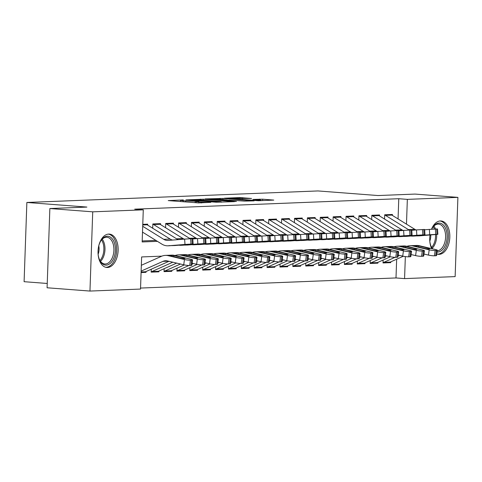 <?xml version="1.0" encoding="UTF-8"?>
<svg xmlns="http://www.w3.org/2000/svg" width="482" height="482" viewBox="0 0 482 482"><rect width="100%" height="100%" fill="white"/><g stroke="black" fill="none" stroke-linecap="round" stroke-linejoin="round"><path stroke-width="0.72" d="M183.317 199.934L168.236 200.59L198.536 202.916L210.821 202.356A6.742 0.374 2 0 1 201.392 202.103L198.867 201.904A6.742 0.374 2 0 1 196.174 201.512A6.742 0.374 2 0 1 197.524 201.331L198.97 201.139L195.168 201.151A6.742 0.374 2 0 1 185.739 200.898L183.214 200.705A6.742 0.374 2 0 1 180.521 200.307A6.742 0.374 2 0 1 181.871 200.132L183.317 199.934M431.517 229.245A16.737 10.014 -85.6 0 1 440.355 220.949A16.737 10.014 -85.6 0 1 441.054 220.961A16.737 10.014 -85.6 0 1 449.79 237.837A16.737 10.014 -85.6 0 1 439.186 254.351A16.737 10.014 -85.6 0 1 438.487 254.339A16.737 10.014 -85.6 0 1 436.806 253.966M431.673 248.64A16.737 10.014 -85.6 0 1 429.998 234.999M107.504 267.486A16.737 10.014 -85.6 0 1 106.805 267.474A16.737 10.014 -85.6 0 1 98.069 250.598A16.737 10.014 -85.6 0 1 108.673 234.083A16.737 10.014 -85.6 0 1 109.366 234.095A16.737 10.014 -85.6 0 1 118.108 250.971A16.737 10.014 -85.6 0 1 107.504 267.486M251.568 198.476L239.699 197.566L224.359 198.21L258.442 200.741L273.782 200.096L262.678 199.187L252.923 199.415L258.852 199.928A5.633 0.313 2 0 1 261.105 200.259A5.633 0.313 2 0 1 257.984 200.434A5.633 0.313 2 0 1 252.092 200.193L232.143 198.662A5.633 0.313 2 0 1 229.896 198.331A5.633 0.313 2 0 1 233.017 198.162A5.633 0.313 2 0 1 238.909 198.397L251.568 198.476M161.85 256.141L141.636 256.942L140.515 289.061L89.959 291.062L47.085 287.772L49.857 208.537L86.887 207.073L26.865 202.464L317.975 190.938L377.996 195.547L415.026 194.077L457.9 197.373L455.135 276.602L404.573 278.608L405.344 256.587M49.857 208.537L92.725 211.833L143.281 209.827L142.16 241.952L157.403 241.349M398.06 218.93L398.771 198.717L134.707 209.17L143.281 209.827M398.771 198.717L407.344 199.373L457.9 197.373M203.326 199.205L185.877 199.891L216.177 202.217L234.463 201.651L203.326 199.205L203.29 200.235M205.121 198.933L222.985 198.421L254.122 200.874L244.368 201.102L229.137 200.078L224.479 200.307L236.343 201.482L205.115 199.078M383.124 260.027L383.021 262.955L390.745 262.654L388.721 262.497M370.242 260.539L370.14 263.467L377.864 263.16L375.839 263.003M357.361 261.045L357.258 263.979L364.982 263.672L362.958 263.515M344.479 261.557L344.377 264.485L352.107 264.184L350.077 264.028M331.598 262.069L331.496 264.998L339.226 264.69L337.195 264.534M318.716 262.576L318.614 265.51L326.344 265.202L324.32 265.046M305.835 263.088L305.733 266.016L313.463 265.715L311.438 265.558M292.954 263.6L292.851 266.528L300.581 266.221L298.557 266.064M280.072 264.106L279.97 267.04L287.7 266.733L285.675 266.576M267.191 264.618L267.088 267.546L274.818 267.239L272.794 267.088M254.309 265.124L254.207 268.058L261.937 267.751L259.912 267.594M241.428 265.636L241.325 268.57L249.055 268.263L247.031 268.106M228.552 266.148L228.45 269.077L236.174 268.769L234.15 268.619M215.671 266.654L215.568 269.589L223.293 269.281L221.268 269.125M202.789 267.167L202.687 270.101L210.411 269.793L208.387 269.637M189.908 267.679L189.806 270.607L197.536 270.3L195.505 270.149M177.027 268.185L176.924 271.119L184.654 270.812L182.624 270.655M164.145 268.697L164.043 271.625L171.773 271.324L169.748 271.167M151.264 269.209L151.161 272.137L158.891 271.83L156.867 271.673M147.661 225.112L147.691 224.16L142.774 224.353M160.542 224.6L160.572 223.648L152.842 223.955L152.692 228.233M173.418 224.088L173.454 223.142L165.724 223.449L165.573 227.721M186.299 223.582L186.335 222.63L178.605 222.937L178.454 227.215M199.18 223.07L199.217 222.118L191.487 222.425L191.336 226.703M212.062 222.557L212.098 221.612L204.368 221.919L204.217 226.191M224.943 222.051L224.98 221.099L217.249 221.407L217.099 225.684M237.825 221.539L237.861 220.593L230.131 220.895L229.98 225.172M250.706 221.033L250.736 220.081L243.012 220.388L242.862 224.66M263.588 220.521L263.618 219.569L255.894 219.876L255.743 224.154M276.469 220.009L276.499 219.063L268.775 219.364L268.625 223.642M289.351 219.503L289.381 218.551L281.651 218.858L281.506 223.136M302.232 218.991L302.262 218.039L294.532 218.346L294.388 222.624M315.114 218.479L315.144 217.533L307.414 217.834L307.263 222.112M327.989 217.972L328.025 217.02L320.295 217.328L320.144 221.606M340.87 217.46L340.907 216.508L333.176 216.816L333.026 221.093M353.752 216.948L353.788 216.002L346.058 216.304L345.907 220.581M366.633 216.442L366.669 215.49L358.939 215.797L358.789 220.075M379.515 215.93L379.551 214.978L371.821 215.285L371.67 219.563M142.196 240.952L155.891 240.41M384.552 219.051L384.702 214.779L392.432 214.472L392.396 215.418M140.551 288.061L395.999 277.945L396.656 259.226M141.093 272.535L146.01 272.342L146.034 271.541M158.891 271.83L158.915 271.029M171.773 271.324L171.797 270.523M184.654 270.812L184.678 270.01M197.536 270.3L197.56 269.504M210.411 269.793L210.441 268.992M223.293 269.281L223.323 268.48M236.174 268.769L236.204 267.974M249.055 268.263L249.086 267.462M261.937 267.751L261.967 266.95M274.818 267.239L274.848 266.444M287.7 266.733L287.73 265.931M300.581 266.221L300.605 265.419M313.463 265.715L313.487 264.913M326.344 265.202L326.368 264.401M339.226 264.69L339.25 263.889M352.107 264.184L352.131 263.383M364.982 263.672L365.013 262.871M377.864 263.16L377.894 262.359M390.745 262.654L390.775 261.853M26.865 202.464L24.1 281.693L47.236 283.47M89.959 291.062L92.725 211.833M395.999 277.945L404.573 278.608M406.477 224.148L407.344 199.373M146.01 272.342L143.985 272.185M189.203 199.837L219.991 201.988A6.742 0.374 2 0 0 221.34 201.813A6.742 0.374 2 0 0 218.647 201.416L200.47 200.018A6.742 0.374 2 0 0 191.041 199.765L189.203 199.837M219.334 199.18A5.633 0.313 2 0 0 213.436 198.946A5.633 0.313 2 0 0 210.321 199.12A5.633 0.313 2 0 0 212.568 199.452L219.593 199.988L226.775 199.897L219.334 199.18M141.142 271.107L162.946 261.371A10.731 8.58 87.7 0 1 165.537 260.756A10.731 8.58 87.7 0 1 167.405 260.937L183.738 264.787L184.461 259.521A4.29 0.56 7.8 0 0 190.42 260.214L189.697 265.486A4.29 0.56 -172.2 0 1 183.738 264.787M141.346 265.287L161.44 256.316A16.093 12.869 87.7 0 1 165.326 255.394A16.093 12.869 87.7 0 1 168.128 255.665L184.461 259.521M165.326 255.394L171.761 255.141A16.093 12.869 87.7 0 1 174.568 255.412L190.902 259.262A4.29 0.56 7.8 0 1 192.577 259.949L191.854 265.221A4.29 0.56 -172.2 0 1 190.986 265.437L189.697 265.486M141.099 272.312L143.696 272.21A7.513 6.007 -92.3 0 0 145.51 271.776L168.959 261.304M183.552 258.587L183.648 257.876A3.434 0.446 -172.2 0 1 184.992 258.424A3.434 0.446 -172.2 0 1 184.293 258.593A3.434 0.446 -172.2 0 1 179.527 258.039L169.327 255.623C168.206 255.37 168.14 255.249 169.11 255.261L173.924 255.581L173.924 256.713M168.128 255.665L169.327 255.623C168.206 255.37 168.14 255.249 169.11 255.261M190.986 265.437L191.709 260.166L190.42 260.214M191.709 260.166A4.29 0.56 7.8 0 0 192.577 259.949M183.648 257.876L173.924 255.581M145.925 224.232A7.513 6.007 87.7 0 1 147.149 224.793L170.158 239.06A10.731 8.58 -92.3 0 0 172.664 240.06M169.447 245.585C168.471 245.7 168.543 245.748 169.67 245.73L184.787 244.597L174.496 245.549A16.093 12.869 -92.3 0 0 174.912 245.525L193.131 244.013L192.27 244.019L191.92 238.668L192.782 238.662L193.131 244.013M142.503 232.107L161.862 244.109A16.093 12.869 -92.3 0 0 168.055 245.802A16.093 12.869 -92.3 0 0 168.471 245.778L184.986 244.446L184.636 239.096L191.92 238.668M142.708 226.287L163.717 239.313A10.731 8.58 -92.3 0 0 167.844 240.44A10.731 8.58 -92.3 0 0 168.122 240.428L184.636 239.096M173.213 245.597L171.285 245.597M190.631 238.717L190.98 244.073L192.27 244.019M190.98 244.073L184.986 244.446M169.507 240.373L169.845 240.253M98.521 246.905A14.484 8.664 -85.6 0 1 101.009 240.572A14.484 8.664 -85.6 0 1 107.221 236.222A14.484 8.664 -85.6 0 1 115.409 250.333A14.484 8.664 -85.6 0 1 106.209 265.13A14.484 8.664 -85.6 0 1 99.533 259.798A14.484 8.664 -85.6 0 1 98.039 253.158M99.37 259.412A13.412 8.019 94.4 0 0 104.829 263.985A13.412 8.019 94.4 0 0 105.389 263.997A13.412 8.019 94.4 0 0 113.885 250.761A13.412 8.019 94.4 0 0 106.884 237.24A13.412 8.019 94.4 0 0 106.323 237.228A13.412 8.019 94.4 0 0 100.786 240.922M105.666 267.275A16.629 9.947 94.4 0 0 106.136 267.275A16.629 9.947 94.4 0 0 116.662 251.05A16.629 9.947 94.4 0 0 108.209 234.119M98.129 254.243A9.55 5.712 94.4 0 0 98.774 245.844M432.402 248.814A14.484 8.664 -85.6 0 1 431.215 246.663A14.484 8.664 -85.6 0 1 430.619 245.073A14.484 8.664 -85.6 0 1 429.727 240.024M431.703 229.233A14.484 8.664 -85.6 0 1 432.691 227.438A14.484 8.664 -85.6 0 1 446.181 230.022A14.484 8.664 -85.6 0 1 445.446 245.067A14.484 8.664 -85.6 0 1 437.078 251.966M437.234 250.857A13.412 8.019 94.4 0 0 444.747 230.51A13.412 8.019 94.4 0 0 438.572 224.106A13.412 8.019 94.4 0 0 432.474 227.793M437.349 254.141A16.629 9.947 94.4 0 0 446.621 245.844A16.629 9.947 94.4 0 0 447.332 228.908A16.629 9.947 94.4 0 0 439.897 220.985M431.053 246.284A13.412 8.019 94.4 0 0 432.788 248.905M429.811 241.114A9.55 5.712 94.4 0 0 430.745 234.939M151.173 271.794A7.513 6.007 -92.3 0 0 151.951 271.523L172.797 262.208M192.125 263.22L196.614 264.281L197.337 259.009A4.29 0.56 7.8 0 0 203.302 259.708L202.579 264.973A4.29 0.56 -172.2 0 1 196.614 264.281M175.02 255.52A16.093 12.869 87.7 0 1 178.201 254.888A16.093 12.869 87.7 0 1 181.009 255.159L197.337 259.009M178.201 254.888L184.642 254.629A16.093 12.869 87.7 0 1 187.45 254.906L203.778 258.756A4.29 0.56 7.8 0 1 205.459 259.443L204.736 264.708A4.29 0.56 -172.2 0 1 203.868 264.925L202.579 264.973M151.167 271.908L156.578 271.697A7.513 6.007 -92.3 0 0 158.391 271.27L176.641 263.118M196.433 258.081L196.529 257.364A3.434 0.446 -172.2 0 1 197.873 257.912A3.434 0.446 -172.2 0 1 197.174 258.087A3.434 0.446 -172.2 0 1 192.408 257.527L182.202 255.111C181.087 254.858 181.021 254.737 181.991 254.749L186.799 255.068L186.805 256.207M181.009 255.159L182.202 255.111C181.087 254.858 181.021 254.737 181.991 254.749M203.868 264.925L204.585 259.653L203.302 259.708M204.585 259.653A4.29 0.56 7.8 0 0 205.459 259.443M196.529 257.364L186.799 255.068M164.055 271.288A7.513 6.007 -92.3 0 0 164.832 271.011L180.479 264.022M205.007 262.708L209.495 263.768L210.218 258.497A4.29 0.56 7.8 0 0 216.183 259.195L215.46 264.467A4.29 0.56 -172.2 0 1 209.495 263.768M187.902 255.008A16.093 12.869 87.7 0 1 191.083 254.376A16.093 12.869 87.7 0 1 193.891 254.647L210.218 258.497M191.083 254.376L197.524 254.122A16.093 12.869 87.7 0 1 200.331 254.394L216.659 258.244A4.29 0.56 7.8 0 1 218.34 258.93L217.617 264.202A4.29 0.56 -172.2 0 1 216.743 264.413L215.46 264.467M164.049 271.402L169.459 271.185A7.513 6.007 -92.3 0 0 171.273 270.757L184.335 264.919M209.315 257.569L209.411 256.852A3.434 0.446 -172.2 0 1 210.755 257.4A3.434 0.446 -172.2 0 1 210.056 257.575A3.434 0.446 -172.2 0 1 205.29 257.014L195.083 254.598C193.969 254.351 193.903 254.231 194.873 254.243L199.681 254.556L199.687 255.695M193.891 254.647L195.083 254.598C193.969 254.351 193.903 254.231 194.873 254.243M216.743 264.413L217.466 259.147L216.183 259.195M217.466 259.147A4.29 0.56 7.8 0 0 218.34 258.93M209.411 256.852L199.681 254.556M176.936 270.776A7.513 6.007 -92.3 0 0 177.707 270.504L188.944 265.486M192.005 264.118L193.36 263.509M217.888 262.202L222.377 263.262L223.1 257.99A4.29 0.56 7.8 0 0 229.064 258.683L228.341 263.955A4.29 0.56 -172.2 0 1 222.377 263.262M200.783 254.502A16.093 12.869 87.7 0 1 203.964 253.863A16.093 12.869 87.7 0 1 206.772 254.141L223.1 257.99M203.964 253.863L210.405 253.61A16.093 12.869 87.7 0 1 213.213 253.881L229.54 257.737A4.29 0.56 7.8 0 1 231.215 258.418L230.492 263.69A4.29 0.56 -172.2 0 1 229.625 263.907L228.341 263.955M176.93 270.89L182.335 270.679A7.513 6.007 -92.3 0 0 184.148 270.245L197.216 264.413M222.196 257.057L222.292 256.346A3.434 0.446 -172.2 0 1 223.63 256.894A3.434 0.446 -172.2 0 1 222.937 257.063A3.434 0.446 -172.2 0 1 218.171 256.508L207.965 254.092C206.85 253.839 206.778 253.719 207.754 253.731L212.562 254.05L212.568 255.183M206.772 254.141L207.965 254.092C206.85 253.839 206.778 253.719 207.754 253.731M229.625 263.907L230.348 258.635L229.064 258.683M230.348 258.635A4.29 0.56 7.8 0 0 231.215 258.418M222.292 256.346L212.562 254.05M189.818 270.263A7.513 6.007 -92.3 0 0 190.589 269.992L201.825 264.973M204.886 263.612L206.242 263.003M230.77 261.69L235.258 262.75L235.981 257.478A4.29 0.56 7.8 0 0 241.94 258.177L241.217 263.443A4.29 0.56 -172.2 0 1 235.258 262.75M213.665 253.99A16.093 12.869 87.7 0 1 216.846 253.357A16.093 12.869 87.7 0 1 219.653 253.628L235.981 257.478M216.846 253.357L223.287 253.098A16.093 12.869 87.7 0 1 226.094 253.375L242.422 257.225A4.29 0.56 7.8 0 1 244.097 257.912L243.374 263.178A4.29 0.56 -172.2 0 1 242.506 263.395L241.217 263.443M189.812 270.378L195.216 270.167A7.513 6.007 -92.3 0 0 197.03 269.739L210.098 263.901M235.077 256.551L235.174 255.834A3.434 0.446 -172.2 0 1 236.511 256.382A3.434 0.446 -172.2 0 1 235.819 256.557A3.434 0.446 -172.2 0 1 231.053 255.996L220.846 253.58C219.732 253.327 219.659 253.213 220.636 253.219L225.443 253.538L225.449 254.677M219.653 253.628L220.846 253.58C219.732 253.327 219.659 253.213 220.636 253.219M242.506 263.395L243.229 258.123L241.94 258.177M243.229 258.123A4.29 0.56 7.8 0 0 244.097 257.912M235.174 255.834L225.443 253.538M158.807 223.72A7.513 6.007 87.7 0 1 160.03 224.287L183.033 238.548A10.731 8.58 -92.3 0 0 184.172 239.132M182.329 245.079C181.353 245.187 181.425 245.236 182.551 245.224L197.662 244.085L187.377 245.037A16.093 12.869 -92.3 0 0 187.793 245.013L206.013 243.506L205.151 243.512L204.802 238.156L205.663 238.15L206.013 243.506M179.027 245.193A16.093 12.869 -92.3 0 0 180.937 245.296A16.093 12.869 -92.3 0 0 181.353 245.266L197.867 243.94L197.512 238.584L204.802 238.156M192.8 238.964L197.512 238.584M152.836 224.148A7.513 6.007 87.7 0 1 153.589 224.54L176.599 238.801A10.731 8.58 -92.3 0 0 178.322 239.602M186.094 245.091L184.166 245.091M203.512 238.21L203.862 243.561L205.151 243.512M203.862 243.561L197.867 243.94M171.688 223.208A7.513 6.007 87.7 0 1 172.911 223.775L195.915 238.042A10.731 8.58 -92.3 0 0 197.054 238.62M195.21 244.567C194.234 244.681 194.306 244.729 195.433 244.711L210.544 243.579L200.259 244.531A16.093 12.869 -92.3 0 0 200.675 244.501L218.894 242.994L218.033 243L217.683 237.65L218.545 237.644L218.894 242.994M191.908 244.681A16.093 12.869 -92.3 0 0 193.818 244.784A16.093 12.869 -92.3 0 0 194.234 244.76L210.748 243.428L210.393 238.078L217.683 237.65M205.681 238.457L210.393 238.078M165.718 223.636A7.513 6.007 87.7 0 1 166.471 224.028L189.474 238.295A10.731 8.58 -92.3 0 0 190.288 238.735M198.976 244.579L197.048 244.579M216.394 237.698L216.743 243.048L218.033 243M216.743 243.048L210.748 243.428M184.57 222.702A7.513 6.007 87.7 0 1 185.793 223.262L208.796 237.53A10.731 8.58 -92.3 0 0 209.935 238.114M208.091 244.055C207.115 244.169 207.188 244.217 208.314 244.199L223.425 243.067L213.14 244.019A16.093 12.869 -92.3 0 0 213.556 243.994L231.776 242.482L230.914 242.488L230.559 237.138L231.42 237.132L231.776 242.482M204.79 244.169A16.093 12.869 -92.3 0 0 206.7 244.272A16.093 12.869 -92.3 0 0 207.115 244.247L223.63 242.916L223.274 237.566L230.559 237.138M218.563 237.945L223.274 237.566M178.599 223.13A7.513 6.007 87.7 0 1 179.352 223.521L202.356 237.783A10.731 8.58 -92.3 0 0 203.169 238.222M211.857 244.067L209.929 244.067M229.275 237.186L229.625 242.542L230.914 242.488M229.625 242.542L223.63 242.916M197.451 222.19A7.513 6.007 87.7 0 1 198.674 222.756L221.678 237.017A10.731 8.58 -92.3 0 0 222.817 237.602M220.973 243.549C219.997 243.657 220.069 243.705 221.196 243.693L236.307 242.554L226.022 243.506A16.093 12.869 -92.3 0 0 226.438 243.482L244.657 241.976L243.796 241.982L243.44 236.626L244.302 236.62L244.657 241.976M217.671 243.663A16.093 12.869 -92.3 0 0 219.581 243.765A16.093 12.869 -92.3 0 0 219.997 243.735L236.511 242.41L236.156 237.054L243.44 236.626M231.444 237.433L236.156 237.054M191.481 222.618A7.513 6.007 87.7 0 1 192.234 223.009L215.237 237.277A10.731 8.58 -92.3 0 0 216.044 237.71M224.739 243.561L222.811 243.561M242.157 236.68L242.506 242.03L243.796 241.982M242.506 242.03L236.511 242.41M202.699 269.757A7.513 6.007 -92.3 0 0 203.47 269.48L214.707 264.467M217.768 263.1L219.123 262.491M243.651 261.178L248.14 262.238L248.863 256.972A4.29 0.56 7.8 0 0 254.821 257.665L254.098 262.937A4.29 0.56 -172.2 0 1 248.14 262.238M226.546 253.478A16.093 12.869 87.7 0 1 229.727 252.845A16.093 12.869 87.7 0 1 232.535 253.116L248.863 256.972M229.727 252.845L236.168 252.592A16.093 12.869 87.7 0 1 238.976 252.863L255.303 256.713A4.29 0.56 7.8 0 1 256.978 257.4L256.255 262.672A4.29 0.56 -172.2 0 1 255.388 262.883L254.098 262.937M202.693 269.872L208.097 269.655A7.513 6.007 -92.3 0 0 209.911 269.227L222.979 263.389M247.953 256.038L248.055 255.321A3.434 0.446 -172.2 0 1 249.393 255.87A3.434 0.446 -172.2 0 1 248.7 256.044A3.434 0.446 -172.2 0 1 243.934 255.484L233.728 253.068C232.613 252.821 232.541 252.701 233.517 252.713L238.325 253.032L238.331 254.165M232.535 253.116L233.728 253.068C232.613 252.821 232.541 252.701 233.517 252.713M255.388 262.883L256.111 257.617L254.821 257.665M256.111 257.617A4.29 0.56 7.8 0 0 256.978 257.4M248.055 255.321L238.325 253.032M210.333 221.678A7.513 6.007 87.7 0 1 211.556 222.244L234.559 236.511A10.731 8.58 -92.3 0 0 235.698 237.096M233.854 243.036C232.878 243.151 232.951 243.199 234.071 243.181L249.188 242.048L238.897 243A16.093 12.869 -92.3 0 0 239.319 242.97L257.539 241.464L256.677 241.47L256.322 236.12L257.183 236.114L257.539 241.464M230.553 243.151A16.093 12.869 -92.3 0 0 232.457 243.253A16.093 12.869 -92.3 0 0 232.878 243.229L249.387 241.898L249.037 236.548L256.322 236.12M244.326 236.927L249.037 236.548M204.362 222.112A7.513 6.007 87.7 0 1 205.115 222.497L228.119 236.764A10.731 8.58 -92.3 0 0 228.926 237.204M237.62 243.048L235.686 243.048M255.038 236.168L255.388 241.518L256.677 241.47M255.388 241.518L249.387 241.898M215.581 269.245A7.513 6.007 -92.3 0 0 216.352 268.974L227.588 263.955M230.649 262.588L232.005 261.979M256.532 260.672L261.021 261.732L261.744 256.46A4.29 0.56 7.8 0 0 267.703 257.153L266.98 262.425A4.29 0.56 -172.2 0 1 261.021 261.732M239.427 252.972A16.093 12.869 87.7 0 1 242.609 252.333A16.093 12.869 87.7 0 1 245.416 252.61L261.744 256.46M242.609 252.333L249.049 252.08A16.093 12.869 87.7 0 1 251.857 252.351L268.185 256.207A4.29 0.56 7.8 0 1 269.86 256.888L269.137 262.16A4.29 0.56 -172.2 0 1 268.269 262.377L266.98 262.425M215.575 269.36L220.979 269.149A7.513 6.007 -92.3 0 0 222.792 268.715L235.861 262.883M260.834 255.526L260.937 254.815A3.434 0.446 -172.2 0 1 262.274 255.364A3.434 0.446 -172.2 0 1 261.581 255.532A3.434 0.446 -172.2 0 1 256.816 254.978L246.609 252.562C245.495 252.309 245.422 252.188 246.398 252.2L251.206 252.52L251.212 253.659M245.416 252.61L246.609 252.562C245.495 252.309 245.422 252.188 246.398 252.2M268.269 262.377L268.992 257.105L267.703 257.153M268.992 257.105A4.29 0.56 7.8 0 0 269.86 256.888M260.937 254.815L251.206 252.52M223.214 221.172A7.513 6.007 87.7 0 1 224.431 221.732L247.441 235.999A10.731 8.58 -92.3 0 0 248.579 236.584M246.736 242.524C245.76 242.639 245.832 242.687 246.953 242.669L262.069 241.536L251.779 242.488A16.093 12.869 -92.3 0 0 252.2 242.464L270.42 240.952L269.558 240.958L269.203 235.608L270.065 235.602L270.42 240.952M243.434 242.639A16.093 12.869 -92.3 0 0 245.338 242.741A16.093 12.869 -92.3 0 0 245.76 242.717L262.268 241.386L261.919 236.035L269.203 235.608M257.207 236.415L261.919 236.035M217.243 221.6A7.513 6.007 87.7 0 1 217.997 221.991L241 236.252A10.731 8.58 -92.3 0 0 241.807 236.692M250.501 242.536L248.567 242.536M267.914 235.656L268.269 241.012L269.558 240.958M268.269 241.012L262.268 241.386M228.462 268.733A7.513 6.007 -92.3 0 0 229.233 268.462L240.47 263.443M243.524 262.081L244.886 261.473M269.414 260.16L273.903 261.22L274.626 255.948A4.29 0.56 7.8 0 0 280.584 256.647L279.861 261.913A4.29 0.56 -172.2 0 1 273.903 261.22M252.303 252.46A16.093 12.869 87.7 0 1 255.49 251.827A16.093 12.869 87.7 0 1 258.298 252.098L274.626 255.948M255.49 251.827L261.931 251.568A16.093 12.869 87.7 0 1 264.738 251.845L281.066 255.695A4.29 0.56 7.8 0 1 282.741 256.382L282.018 261.648A4.29 0.56 -172.2 0 1 281.151 261.865L279.861 261.913M228.456 268.848L233.86 268.637A7.513 6.007 -92.3 0 0 235.674 268.209L248.742 262.371M273.716 255.02L273.818 254.303A3.434 0.446 -172.2 0 1 275.156 254.851A3.434 0.446 -172.2 0 1 274.463 255.026A3.434 0.446 -172.2 0 1 269.691 254.466L259.491 252.05C258.376 251.797 258.304 251.682 259.28 251.688L264.088 252.008L264.094 253.146M258.298 252.098L259.491 252.05C258.376 251.797 258.304 251.682 259.28 251.688M281.151 261.865L281.874 256.593L280.584 256.647M281.874 256.593A4.29 0.56 7.8 0 0 282.741 256.382M273.818 254.303L264.088 252.008M236.096 220.66A7.513 6.007 87.7 0 1 237.313 221.226L260.322 235.487A10.731 8.58 -92.3 0 0 261.461 236.072M259.617 242.018C258.641 242.127 258.714 242.175 259.834 242.163L274.951 241.024L264.66 241.976A16.093 12.869 -92.3 0 0 265.082 241.952L283.302 240.446L282.44 240.452L282.084 235.096L282.946 235.089L283.302 240.446M256.316 242.133A16.093 12.869 -92.3 0 0 258.219 242.235A16.093 12.869 -92.3 0 0 258.641 242.211L275.15 240.88L274.8 235.523L282.084 235.096M270.089 235.903L274.8 235.523M230.125 221.087A7.513 6.007 87.7 0 1 230.872 221.479L253.881 235.746A10.731 8.58 -92.3 0 0 254.689 236.18M263.383 242.03L261.449 242.03M280.795 235.15L281.151 240.5L282.44 240.452M281.151 240.5L275.15 240.88M241.337 268.227A7.513 6.007 -92.3 0 0 242.115 267.95L253.345 262.937M256.406 261.569L257.768 260.961M282.295 259.647L286.784 260.708L287.507 255.442A4.29 0.56 7.8 0 0 293.466 256.135L292.743 261.407A4.29 0.56 -172.2 0 1 286.784 260.708M265.184 251.947A16.093 12.869 87.7 0 1 268.372 251.315A16.093 12.869 87.7 0 1 271.173 251.586L287.507 255.442M268.372 251.315L274.812 251.062A16.093 12.869 87.7 0 1 277.614 251.333L293.948 255.183A4.29 0.56 7.8 0 1 295.623 255.87L294.9 261.142A4.29 0.56 -172.2 0 1 294.032 261.352L292.743 261.407M241.337 268.341L246.742 268.125A7.513 6.007 -92.3 0 0 248.555 267.697L261.624 261.859M286.597 254.508L286.694 253.791A3.434 0.446 -172.2 0 1 288.037 254.339A3.434 0.446 -172.2 0 1 287.344 254.514A3.434 0.446 -172.2 0 1 282.572 253.96L272.372 251.538C271.258 251.291 271.185 251.17 272.161 251.182L276.969 251.502L276.975 252.634M271.173 251.586L272.372 251.538C271.258 251.291 271.185 251.17 272.161 251.182M294.032 261.352L294.755 256.087L293.466 256.135M294.755 256.087A4.29 0.56 7.8 0 0 295.623 255.87M286.694 253.791L276.969 251.502M248.977 220.147A7.513 6.007 87.7 0 1 250.194 220.714L273.204 234.981A10.731 8.58 -92.3 0 0 274.336 235.565M272.499 241.506C271.517 241.621 271.595 241.669 272.716 241.651L287.832 240.518L277.542 241.47A16.093 12.869 -92.3 0 0 277.963 241.446L296.177 239.934L295.315 239.94L294.966 234.589L295.828 234.583L296.177 239.934M269.197 241.621A16.093 12.869 -92.3 0 0 271.101 241.723A16.093 12.869 -92.3 0 0 271.523 241.699L288.031 240.367L287.682 235.017L294.966 234.589M282.964 235.397L287.682 235.017M243.006 220.581A7.513 6.007 87.7 0 1 243.753 220.967L266.763 235.234A10.731 8.58 -92.3 0 0 267.57 235.674M276.264 241.518L274.33 241.518M293.677 234.638L294.032 239.988L295.315 239.94M294.032 239.988L288.031 240.367M254.219 267.715A7.513 6.007 -92.3 0 0 254.996 267.444L266.227 262.425M269.287 261.057L270.649 260.455M295.177 259.141L299.665 260.202L300.388 254.93A4.29 0.56 7.8 0 0 306.347 255.623L305.624 260.895A4.29 0.56 -172.2 0 1 299.665 260.202M278.066 251.441A16.093 12.869 87.7 0 1 281.253 250.803A16.093 12.869 87.7 0 1 284.055 251.08L300.388 254.93M281.253 250.803L287.694 250.55A16.093 12.869 87.7 0 1 290.495 250.821L306.829 254.677A4.29 0.56 7.8 0 1 308.504 255.358L307.781 260.629A4.29 0.56 -172.2 0 1 306.913 260.846L305.624 260.895M254.219 267.829L259.623 267.618A7.513 6.007 -92.3 0 0 261.437 267.185L274.505 261.352M299.479 253.996L299.575 253.285A3.434 0.446 -172.2 0 1 300.919 253.833A3.434 0.446 -172.2 0 1 300.226 254.002A3.434 0.446 -172.2 0 1 295.454 253.448L285.254 251.032C284.139 250.779 284.067 250.658 285.043 250.67L289.851 250.989L289.857 252.128M284.055 251.08L285.254 251.032C284.139 250.779 284.067 250.658 285.043 250.67M306.913 260.846L307.637 255.574L306.347 255.623M307.637 255.574A4.29 0.56 7.8 0 0 308.504 255.358M299.575 253.285L289.851 250.989M267.1 267.209A7.513 6.007 -92.3 0 0 267.878 266.932L279.108 261.913M282.169 260.551L283.53 259.943M308.052 258.629L312.547 259.69L313.27 254.418A4.29 0.56 7.8 0 0 319.229 255.117L318.506 260.388A4.29 0.56 -172.2 0 1 312.547 259.69M290.947 250.929A16.093 12.869 87.7 0 1 294.134 250.297A16.093 12.869 87.7 0 1 296.936 250.568L313.27 254.418M294.134 250.297L300.575 250.038A16.093 12.869 87.7 0 1 303.377 250.315L319.711 254.165A4.29 0.56 7.8 0 1 321.386 254.851L320.663 260.117A4.29 0.56 -172.2 0 1 319.795 260.334L318.506 260.388M267.1 267.323L272.505 267.106A7.513 6.007 -92.3 0 0 274.318 266.679L287.386 260.84M312.36 253.49L312.457 252.773A3.434 0.446 -172.2 0 1 313.8 253.321A3.434 0.446 -172.2 0 1 313.107 253.496A3.434 0.446 -172.2 0 1 308.335 252.936L298.135 250.52C297.02 250.272 296.948 250.152 297.924 250.158L302.732 250.477L302.738 251.616M296.936 250.568L298.135 250.52C297.02 250.272 296.948 250.152 297.924 250.158M319.795 260.334L320.518 255.062L319.229 255.117M320.518 255.062A4.29 0.56 7.8 0 0 321.386 254.851M312.457 252.773L302.732 250.477M279.982 266.697A7.513 6.007 -92.3 0 0 280.759 266.419L291.99 261.407M295.05 260.039L296.412 259.43M320.934 258.123L325.428 259.177L326.151 253.912A4.29 0.56 7.8 0 0 332.11 254.604L331.387 259.876A4.29 0.56 -172.2 0 1 325.428 259.177M303.829 250.417A16.093 12.869 87.7 0 1 307.016 249.784A16.093 12.869 87.7 0 1 309.818 250.056L326.151 253.912M307.016 249.784L313.457 249.531A16.093 12.869 87.7 0 1 316.258 249.803L332.592 253.653A4.29 0.56 7.8 0 1 334.267 254.339L333.544 259.611A4.29 0.56 -172.2 0 1 332.676 259.822L331.387 259.876M279.982 266.811L285.386 266.594A7.513 6.007 -92.3 0 0 287.2 266.166L300.268 260.334M325.242 252.978L325.338 252.261A3.434 0.446 -172.2 0 1 326.682 252.809A3.434 0.446 -172.2 0 1 325.983 252.984A3.434 0.446 -172.2 0 1 321.217 252.429L311.017 250.007C309.902 249.76 309.83 249.64 310.8 249.652L315.614 249.971L315.614 251.104M309.818 250.056L311.017 250.007C309.902 249.76 309.83 249.64 310.8 249.652M332.676 259.822L333.399 254.556L332.11 254.604M333.399 254.556A4.29 0.56 7.8 0 0 334.267 254.339M325.338 252.261L315.614 249.971M292.863 266.185A7.513 6.007 -92.3 0 0 293.64 265.913L304.871 260.895M307.932 259.527L309.293 258.924M333.815 257.611L338.31 258.671L339.033 253.399A4.29 0.56 7.8 0 0 344.992 254.098L344.269 259.364A4.29 0.56 -172.2 0 1 338.31 258.671M316.71 249.911A16.093 12.869 87.7 0 1 319.897 249.272A16.093 12.869 87.7 0 1 322.699 249.549L339.033 253.399M319.897 249.272L326.332 249.019A16.093 12.869 87.7 0 1 329.14 249.29L345.474 253.146A4.29 0.56 7.8 0 1 347.148 253.827L346.425 259.099A4.29 0.56 -172.2 0 1 345.558 259.316L344.269 259.364M292.857 266.299L298.268 266.088A7.513 6.007 -92.3 0 0 300.081 265.66L313.149 259.822M338.123 252.472L338.219 251.755A3.434 0.446 -172.2 0 1 339.563 252.303A3.434 0.446 -172.2 0 1 338.864 252.472A3.434 0.446 -172.2 0 1 334.098 251.917L323.898 249.501C322.777 249.248 322.711 249.128 323.681 249.14L328.495 249.459L328.495 250.598M322.699 249.549L323.898 249.501C322.777 249.248 322.711 249.128 323.681 249.14M345.558 259.316L346.281 254.044L344.992 254.098M346.281 254.044A4.29 0.56 7.8 0 0 347.148 253.827M338.219 251.755L328.495 249.459M305.745 265.678A7.513 6.007 -92.3 0 0 306.522 265.401L317.752 260.388M320.813 259.021L322.175 258.412M346.697 257.099L351.185 258.159L351.908 252.887A4.29 0.56 7.8 0 0 357.873 253.586L357.15 258.858A4.29 0.56 -172.2 0 1 351.185 258.159M329.592 249.399A16.093 12.869 87.7 0 1 332.773 248.766A16.093 12.869 87.7 0 1 335.58 249.037L351.908 252.887M332.773 248.766L339.214 248.507A16.093 12.869 87.7 0 1 342.021 248.784L358.349 252.634A4.29 0.56 7.8 0 1 360.03 253.321L359.307 258.587A4.29 0.56 -172.2 0 1 358.439 258.804L357.15 258.858M305.739 265.793L311.149 265.576A7.513 6.007 -92.3 0 0 312.963 265.148L326.025 259.31M351.004 251.959L351.101 251.243A3.434 0.446 -172.2 0 1 352.444 251.791A3.434 0.446 -172.2 0 1 351.746 251.966A3.434 0.446 -172.2 0 1 346.98 251.405L336.773 248.989C335.659 248.742 335.593 248.622 336.563 248.628L341.37 248.947L341.377 250.086M335.58 249.037L336.773 248.989C335.659 248.742 335.593 248.622 336.563 248.628M358.439 258.804L359.156 253.532L357.873 253.586M359.156 253.532A4.29 0.56 7.8 0 0 360.03 253.321M351.101 251.243L341.37 248.947M318.626 265.166A7.513 6.007 -92.3 0 0 319.403 264.895L330.634 259.876M333.695 258.509L335.05 257.9M359.578 256.593L364.067 257.647L364.79 252.381A4.29 0.56 7.8 0 0 370.754 253.074L370.031 258.346A4.29 0.56 -172.2 0 1 364.067 257.647M342.473 248.887A16.093 12.869 87.7 0 1 345.654 248.254A16.093 12.869 87.7 0 1 348.462 248.525L364.79 252.381M345.654 248.254L352.095 248.001A16.093 12.869 87.7 0 1 354.903 248.272L371.23 252.122A4.29 0.56 7.8 0 1 372.911 252.809L372.188 258.081A4.29 0.56 -172.2 0 1 371.315 258.292L370.031 258.346M318.62 265.281L324.031 265.064A7.513 6.007 -92.3 0 0 325.844 264.636L338.906 258.804M363.886 251.447L363.982 250.736A3.434 0.446 -172.2 0 1 365.326 251.285A3.434 0.446 -172.2 0 1 364.627 251.453A3.434 0.446 -172.2 0 1 359.861 250.899L349.655 248.483C348.54 248.23 348.474 248.11 349.444 248.122L354.252 248.441L354.258 249.574M348.462 248.525L349.655 248.483C348.54 248.23 348.474 248.11 349.444 248.122M371.315 258.292L372.038 253.026L370.754 253.074M372.038 253.026A4.29 0.56 7.8 0 0 372.911 252.809M363.982 250.736L354.252 248.441M331.508 264.654A7.513 6.007 -92.3 0 0 332.279 264.383L343.515 259.364M346.576 257.997L347.932 257.394M372.459 256.081L376.948 257.141L377.671 251.869A4.29 0.56 7.8 0 0 383.636 252.568L382.913 257.834A4.29 0.56 -172.2 0 1 376.948 257.141M355.354 248.381A16.093 12.869 87.7 0 1 358.536 247.742A16.093 12.869 87.7 0 1 361.343 248.019L377.671 251.869M358.536 247.742L364.976 247.489A16.093 12.869 87.7 0 1 367.784 247.76L384.112 251.616A4.29 0.56 7.8 0 1 385.787 252.297L385.064 257.569A4.29 0.56 -172.2 0 1 384.196 257.786L382.913 257.834M331.502 264.769L336.906 264.558A7.513 6.007 -92.3 0 0 338.719 264.13L351.788 258.292M376.767 250.941L376.864 250.224A3.434 0.446 -172.2 0 1 378.201 250.773A3.434 0.446 -172.2 0 1 377.508 250.941A3.434 0.446 -172.2 0 1 372.743 250.387L362.536 247.971C361.422 247.718 361.349 247.597 362.325 247.609L367.133 247.929L367.139 249.067M361.343 248.019L362.536 247.971C361.422 247.718 361.349 247.597 362.325 247.609M384.196 257.786L384.919 252.514L383.636 252.568M384.919 252.514A4.29 0.56 7.8 0 0 385.787 252.297M376.864 250.224L367.133 247.929M344.389 264.148A7.513 6.007 -92.3 0 0 345.16 263.871L356.397 258.858M359.458 257.49L360.813 256.882M385.341 255.568L389.83 256.629L390.553 251.357A4.29 0.56 7.8 0 0 396.511 252.056L395.788 257.328A4.29 0.56 -172.2 0 1 389.83 256.629M368.236 247.869A16.093 12.869 87.7 0 1 371.417 247.236A16.093 12.869 87.7 0 1 374.225 247.507L390.553 251.357M371.417 247.236L377.858 246.983A16.093 12.869 87.7 0 1 380.666 247.254L396.993 251.104A4.29 0.56 7.8 0 1 398.668 251.791L397.945 257.057A4.29 0.56 -172.2 0 1 397.078 257.274L395.788 257.328M344.383 264.263L349.787 264.046A7.513 6.007 -92.3 0 0 351.601 263.618L364.669 257.78M389.649 250.429L389.745 249.712A3.434 0.446 -172.2 0 1 391.083 250.26A3.434 0.446 -172.2 0 1 390.39 250.435A3.434 0.446 -172.2 0 1 385.624 249.875L375.418 247.459C374.303 247.212 374.231 247.091 375.207 247.103L380.015 247.417L380.021 248.555M374.225 247.507L375.418 247.459C374.303 247.212 374.231 247.091 375.207 247.103M397.078 257.274L397.801 252.002L396.511 252.056M397.801 252.002A4.29 0.56 7.8 0 0 398.668 251.791M389.745 249.712L380.015 247.417M357.27 263.636A7.513 6.007 -92.3 0 0 358.042 263.365L369.278 258.346M372.339 256.978L373.695 256.37M398.222 255.062L402.711 256.117L403.434 250.851A4.29 0.56 7.8 0 0 409.393 251.544L408.67 256.816A4.29 0.56 -172.2 0 1 402.711 256.117M381.117 247.356A16.093 12.869 87.7 0 1 384.299 246.724A16.093 12.869 87.7 0 1 387.106 246.995L403.434 250.851M384.299 246.724L390.739 246.471A16.093 12.869 87.7 0 1 393.547 246.742L409.875 250.592A4.29 0.56 7.8 0 1 411.55 251.279L410.827 256.551A4.29 0.56 -172.2 0 1 409.959 256.767L408.67 256.816M357.264 263.75L362.669 263.534A7.513 6.007 -92.3 0 0 364.482 263.106L377.551 257.274M402.524 249.917L402.627 249.206A3.434 0.446 -172.2 0 1 403.964 249.754A3.434 0.446 -172.2 0 1 403.271 249.923A3.434 0.446 -172.2 0 1 398.506 249.369L388.299 246.953C387.185 246.7 387.112 246.579 388.088 246.591L392.896 246.911L392.902 248.043M387.106 246.995L388.299 246.953C387.185 246.7 387.112 246.579 388.088 246.591M409.959 256.767L410.682 251.496L409.393 251.544M410.682 251.496A4.29 0.56 7.8 0 0 411.55 251.279M402.627 249.206L392.896 246.911M370.152 263.124A7.513 6.007 -92.3 0 0 370.923 262.853L382.16 257.834M385.22 256.466L386.576 255.864M411.104 254.55L415.592 255.611L416.315 250.339A4.29 0.56 7.8 0 0 422.274 251.038L421.551 256.303A4.29 0.56 -172.2 0 1 415.592 255.611M393.999 246.85A16.093 12.869 87.7 0 1 397.18 246.218A16.093 12.869 87.7 0 1 399.988 246.489L416.315 250.339M397.18 246.218L403.621 245.959A16.093 12.869 87.7 0 1 406.428 246.23L422.756 250.086A4.29 0.56 7.8 0 1 424.431 250.773L423.708 256.038A4.29 0.56 -172.2 0 1 422.841 256.255L421.551 256.303M370.146 263.238L375.55 263.027A7.513 6.007 -92.3 0 0 377.364 262.6L390.432 256.761M415.406 249.411L415.508 248.694A3.434 0.446 -172.2 0 1 416.846 249.242A3.434 0.446 -172.2 0 1 416.153 249.411A3.434 0.446 -172.2 0 1 411.387 248.857L401.181 246.441C400.066 246.188 399.994 246.067 400.97 246.079L405.778 246.398L405.784 247.537M399.988 246.489L401.181 246.441C400.066 246.188 399.994 246.067 400.97 246.079M422.841 256.255L423.564 250.983L422.274 251.038M423.564 250.983A4.29 0.56 7.8 0 0 424.431 250.773M415.508 248.694L405.778 246.398M383.027 262.618A7.513 6.007 -92.3 0 0 383.805 262.341L395.041 257.328M398.096 255.96L399.458 255.352M423.985 254.038L428.474 255.099L429.197 249.827A4.29 0.56 7.8 0 0 435.156 250.526L434.433 255.797A4.29 0.56 -172.2 0 1 428.474 255.099M406.874 246.338A16.093 12.869 87.7 0 1 410.062 245.706A16.093 12.869 87.7 0 1 412.869 245.977L429.197 249.827M410.062 245.706L416.502 245.452A16.093 12.869 87.7 0 1 419.304 245.724L435.638 249.574A4.29 0.56 7.8 0 1 437.313 250.26L436.59 255.532A4.29 0.56 -172.2 0 1 435.722 255.743L434.433 255.797M383.027 262.732L388.432 262.515A7.513 6.007 -92.3 0 0 390.245 262.088L403.314 256.249M428.287 248.899L428.39 248.182A3.434 0.446 -172.2 0 1 429.727 248.73A3.434 0.446 -172.2 0 1 429.034 248.905A3.434 0.446 -172.2 0 1 424.262 248.344L414.062 245.928C412.947 245.681 412.875 245.561 413.851 245.573L418.659 245.886L418.665 247.025M412.869 245.977L414.062 245.928C412.947 245.681 412.875 245.561 413.851 245.573M435.722 255.743L436.445 250.477L435.156 250.526M436.445 250.477A4.29 0.56 7.8 0 0 437.313 250.26M428.39 248.182L418.659 245.886M261.853 219.641A7.513 6.007 87.7 0 1 263.076 220.202L286.085 234.469A10.731 8.58 -92.3 0 0 287.218 235.053M285.38 240.994C284.398 241.108 284.47 241.157 285.597 241.139L300.714 240.006L290.423 240.958A16.093 12.869 -92.3 0 0 290.845 240.934L309.058 239.421L308.197 239.427L307.847 234.077L308.709 234.071L309.058 239.421M282.072 241.114A16.093 12.869 -92.3 0 0 283.982 241.211A16.093 12.869 -92.3 0 0 284.404 241.187L300.913 239.861L300.563 234.505L307.847 234.077M295.846 234.885L300.563 234.505M255.882 220.069A7.513 6.007 87.7 0 1 256.635 220.461L279.644 234.722A10.731 8.58 -92.3 0 0 280.452 235.162M289.146 241.006L287.212 241.012M306.558 234.125L306.913 239.482L308.197 239.427M306.913 239.482L300.913 239.861M274.734 219.129A7.513 6.007 87.7 0 1 275.957 219.696L298.967 233.957A10.731 8.58 -92.3 0 0 300.099 234.541M298.262 240.488C297.28 240.596 297.352 240.645 298.478 240.632L313.595 239.494L303.305 240.446A16.093 12.869 -92.3 0 0 303.726 240.422L321.94 238.915L321.078 238.921L320.729 233.565L321.59 233.559L321.94 238.915M294.954 240.602A16.093 12.869 -92.3 0 0 296.864 240.705A16.093 12.869 -92.3 0 0 297.286 240.681L313.794 239.349L313.445 233.993L320.729 233.565M308.727 234.373L313.445 233.993M268.763 219.557A7.513 6.007 87.7 0 1 269.516 219.949L292.526 234.216A10.731 8.58 -92.3 0 0 293.333 234.656M302.027 240.5L300.093 240.5M319.439 233.619L319.795 238.97L321.078 238.921M319.795 238.97L313.794 239.349M287.615 218.623A7.513 6.007 87.7 0 1 288.839 219.183L311.848 233.451A10.731 8.58 -92.3 0 0 312.981 234.035M311.143 239.976C310.161 240.09 310.233 240.138 311.36 240.12L326.477 238.988L316.186 239.94A16.093 12.869 -92.3 0 0 316.602 239.916L334.821 238.403L333.96 238.409L333.61 233.059L334.472 233.053L334.821 238.403M307.835 240.09A16.093 12.869 -92.3 0 0 309.745 240.193A16.093 12.869 -92.3 0 0 310.167 240.169L326.676 238.837L326.326 233.487L333.61 233.059M321.608 233.866L326.326 233.487M281.645 219.051A7.513 6.007 87.7 0 1 282.398 219.437L305.407 233.704A10.731 8.58 -92.3 0 0 306.215 234.144M314.903 239.988L312.975 239.988M332.321 233.107L332.67 238.463L333.96 238.409M332.67 238.463L326.676 238.837M300.497 218.111A7.513 6.007 87.7 0 1 301.72 218.671L324.729 232.939A10.731 8.58 -92.3 0 0 325.862 233.523M327.784 239.482L329.067 239.427A16.093 12.869 -92.3 0 0 329.483 239.403L347.703 237.891L346.841 237.897L346.492 232.547L347.353 232.541L347.703 237.891M320.717 239.584A16.093 12.869 -92.3 0 0 322.627 239.681A16.093 12.869 -92.3 0 0 323.042 239.656L339.557 238.331L339.201 232.975L346.492 232.547M334.49 233.354L339.201 232.975M294.526 218.539A7.513 6.007 87.7 0 1 295.279 218.93L318.289 233.192A10.731 8.58 -92.3 0 0 319.096 233.631M324.018 239.464C323.042 239.578 323.115 239.626 324.241 239.608L325.856 239.482M345.202 232.601L345.552 237.951L346.841 237.897M345.552 237.951L339.557 238.331M313.378 217.599A7.513 6.007 87.7 0 1 314.601 218.165L337.605 232.426A10.731 8.58 -92.3 0 0 338.744 233.011M336.9 238.958C335.924 239.066 335.996 239.114 337.123 239.102L352.234 237.963L341.949 238.915A16.093 12.869 -92.3 0 0 342.365 238.891L360.584 237.385L359.723 237.391L359.373 232.035L360.235 232.029L360.584 237.385M333.598 239.072A16.093 12.869 -92.3 0 0 335.508 239.174A16.093 12.869 -92.3 0 0 335.924 239.15L352.438 237.819L352.083 232.469L359.373 232.035M347.371 232.848L352.083 232.469M307.408 218.027A7.513 6.007 87.7 0 1 308.161 218.418L331.17 232.686A10.731 8.58 -92.3 0 0 331.978 233.125M340.666 238.97L338.738 238.97M358.084 232.089L358.433 237.439L359.723 237.391M358.433 237.439L352.438 237.819M326.26 217.093A7.513 6.007 87.7 0 1 327.483 217.653L350.486 231.92A10.731 8.58 -92.3 0 0 351.625 232.505M349.781 238.445C348.805 238.56 348.878 238.608 350.004 238.59L365.115 237.457L354.83 238.409A16.093 12.869 -92.3 0 0 355.246 238.385L373.466 236.873L372.604 236.879L372.255 231.529L373.116 231.523L373.466 236.873M346.48 238.56A16.093 12.869 -92.3 0 0 348.39 238.662A16.093 12.869 -92.3 0 0 348.805 238.638L365.32 237.307L364.964 231.956L372.255 231.529M360.253 232.336L364.964 231.956M320.289 217.521A7.513 6.007 87.7 0 1 321.042 217.912L344.046 232.173A10.731 8.58 -92.3 0 0 344.859 232.613M353.547 238.457L351.619 238.457M370.965 231.577L371.315 236.933L372.604 236.879M371.315 236.933L365.32 237.307M339.141 216.581A7.513 6.007 87.7 0 1 340.364 217.147L363.368 231.408A10.731 8.58 -92.3 0 0 364.506 231.993M362.663 237.933C361.687 238.048 361.759 238.096 362.886 238.078L377.996 236.945L367.712 237.897A16.093 12.869 -92.3 0 0 368.127 237.873L386.347 236.361L385.486 236.367L385.13 231.017L385.992 231.011L386.347 236.361M359.361 238.054A16.093 12.869 -92.3 0 0 361.271 238.15A16.093 12.869 -92.3 0 0 361.687 238.126L378.201 236.801L377.846 231.444L385.13 231.017M373.134 231.824L377.846 231.444M333.17 217.008A7.513 6.007 87.7 0 1 333.924 217.4L356.927 231.661A10.731 8.58 -92.3 0 0 357.74 232.101M366.428 237.951L364.5 237.951M383.847 231.071L384.196 236.421L385.486 236.367M384.196 236.421L378.201 236.801M352.023 216.069A7.513 6.007 87.7 0 1 353.246 216.635L376.249 230.896A10.731 8.58 -92.3 0 0 377.388 231.481M375.544 237.427C374.568 237.536 374.641 237.584 375.761 237.572L390.878 236.439L380.593 237.391A16.093 12.869 -92.3 0 0 381.009 237.361L399.229 235.855L398.367 235.861L398.012 230.504L398.873 230.498L399.229 235.855M372.243 237.542A16.093 12.869 -92.3 0 0 374.153 237.644A16.093 12.869 -92.3 0 0 374.568 237.62L391.083 236.288L390.727 230.938L398.012 230.504M386.016 231.318L390.727 230.938M346.052 216.496A7.513 6.007 87.7 0 1 346.805 216.888L369.808 231.155A10.731 8.58 -92.3 0 0 370.616 231.595M379.31 237.439L377.382 237.439M396.728 230.559L397.078 235.909L398.367 235.861M397.078 235.909L391.083 236.288M364.904 215.562A7.513 6.007 87.7 0 1 366.127 216.123L389.131 230.39A10.731 8.58 -92.3 0 0 390.269 230.974M388.426 236.915C387.45 237.03 387.522 237.078 388.643 237.06L403.759 235.927L393.469 236.879A16.093 12.869 -92.3 0 0 393.89 236.855L412.11 235.343L411.248 235.349L410.893 229.998L411.755 229.992L412.11 235.343M385.124 237.03A16.093 12.869 -92.3 0 0 387.028 237.132A16.093 12.869 -92.3 0 0 387.45 237.108L403.958 235.776L403.609 230.426L410.893 229.998M398.897 230.806L403.609 230.426M358.933 215.99A7.513 6.007 87.7 0 1 359.686 216.382L382.69 230.643A10.731 8.58 -92.3 0 0 383.497 231.083M392.191 236.927L390.257 236.927M409.61 230.047L409.959 235.403L411.248 235.349M409.959 235.403L403.958 235.776M377.786 215.05A7.513 6.007 87.7 0 1 379.003 215.617L402.012 229.878A10.731 8.58 -92.3 0 0 403.151 230.462M401.307 236.409C400.331 236.517 400.403 236.566 401.524 236.554L416.641 235.415L406.35 236.367A16.093 12.869 -92.3 0 0 406.772 236.343L424.991 234.836L424.13 234.842L423.774 229.486L424.636 229.48L424.991 234.836M398.005 236.523A16.093 12.869 -92.3 0 0 399.909 236.626A16.093 12.869 -92.3 0 0 400.331 236.596L416.84 235.27L416.49 229.914L423.774 229.486M411.779 230.294L416.49 229.914M371.815 215.478A7.513 6.007 87.7 0 1 372.568 215.87L395.571 230.131A10.731 8.58 -92.3 0 0 396.379 230.571M405.073 236.421L403.139 236.421M422.485 229.54L422.841 234.891L424.13 234.842M422.841 234.891L416.84 235.27M390.667 214.538A7.513 6.007 87.7 0 1 391.884 215.105L414.894 229.366A10.731 8.58 -92.3 0 0 416.032 229.95M414.189 235.897C413.213 236.005 413.285 236.053 414.406 236.041L429.522 234.909L419.232 235.861A16.093 12.869 -92.3 0 0 419.653 235.831L437.873 234.324L437.011 234.33L436.656 228.974L437.517 228.968L437.873 234.324M410.887 236.011A16.093 12.869 -92.3 0 0 412.791 236.114A16.093 12.869 -92.3 0 0 413.213 236.09L429.721 234.758L429.372 229.408L436.656 228.974M424.66 229.787L429.372 229.408M384.696 214.966A7.513 6.007 87.7 0 1 385.443 215.358L408.453 229.625A10.731 8.58 -92.3 0 0 409.26 230.065M417.954 235.909L416.02 235.909M435.367 229.028L435.722 234.379L437.011 234.33M435.722 234.379L429.721 234.758M183.178 201.741L183.214 200.705M185.703 201.934L185.739 200.898M195.12 202.657L195.168 201.151M198.831 202.94L198.867 201.904M201.362 203L201.392 202.103M200.343 200.012L200.379 199.12M220.009 199.235L220.039 198.343M222.949 199.458L222.985 198.421M222.527 200.422L222.539 200.066M259.696 200L259.732 199.102M262.63 200.578L262.678 199.187M239.668 198.451L239.699 197.566M242.609 198.674L242.645 197.644M174.568 255.412L173.375 255.46M168.326 261.154L162.946 261.371M145.51 271.776L141.112 271.95M168.471 245.778L169.67 245.73M173.719 245.573L174.912 245.525M163.717 239.313L170.158 239.06M142.756 224.967L147.149 224.793M102.244 239.174A13.412 8.019 -85.6 0 1 100.539 261.365M99.967 260.521A12.972 7.76 94.4 0 0 101.545 239.922M433.927 226.046A13.412 8.019 -85.6 0 1 435.535 229.022M434.403 229.071A12.972 7.76 94.4 0 0 433.228 226.787M436.638 234.463A13.412 8.019 -85.6 0 1 432.221 248.23M431.649 247.387A12.972 7.76 94.4 0 0 435.529 234.553M187.45 254.906L186.257 254.948M158.391 271.27L151.951 271.523M200.331 254.394L199.138 254.442M171.273 270.757L164.832 271.011M213.213 253.881L212.014 253.93M184.148 270.245L177.707 270.504M226.094 253.375L224.895 253.418M197.03 269.739L190.589 269.992M181.353 245.266L182.551 245.224M186.6 245.061L187.793 245.013M176.599 238.801L183.033 238.548M153.589 224.54L160.03 224.287M194.234 244.76L195.433 244.711M199.482 244.549L200.675 244.501M189.474 238.295L195.915 238.042M166.471 224.028L172.911 223.775M207.115 244.247L208.314 244.199M212.363 244.043L213.556 243.994M202.356 237.783L208.796 237.53M179.352 223.521L185.793 223.262M219.997 243.735L221.196 243.693M225.245 243.531L226.438 243.482M215.237 237.277L221.678 237.017M192.234 223.009L198.674 222.756M238.976 252.863L237.777 252.911M209.911 269.227L203.47 269.48M232.878 243.229L234.071 243.181M238.126 243.018L239.319 242.97M228.119 236.764L234.559 236.511M205.115 222.497L211.556 222.244M251.857 252.351L250.658 252.399M222.792 268.715L216.352 268.974M245.76 242.717L246.953 242.669M251.008 242.512L252.2 242.464M241 236.252L247.441 235.999M217.997 221.991L224.431 221.732M264.738 251.845L263.54 251.887M235.674 268.209L229.233 268.462M258.641 242.211L259.834 242.163M263.883 242L265.082 241.952M253.881 235.746L260.322 235.487M230.872 221.479L237.313 221.226M277.614 251.333L276.421 251.381M248.555 267.697L242.115 267.95M271.523 241.699L272.716 241.651M276.764 241.488L277.963 241.446M266.763 235.234L273.204 234.981M243.753 220.967L250.194 220.714M290.495 250.821L289.302 250.869M261.437 267.185L254.996 267.444M303.377 250.315L302.184 250.363M274.318 266.679L267.878 266.932M316.258 249.803L315.065 249.851M287.2 266.166L280.759 266.419M329.14 249.29L327.947 249.339M300.081 265.66L293.64 265.913M342.021 248.784L340.828 248.833M312.963 265.148L306.522 265.401M354.903 248.272L353.71 248.32M325.844 264.636L319.403 264.895M367.784 247.76L366.585 247.808M338.719 264.13L332.279 264.383M380.666 247.254L379.467 247.302M351.601 263.618L345.16 263.871M393.547 246.742L392.348 246.79M364.482 263.106L358.042 263.365M406.428 246.23L405.229 246.278M377.364 262.6L370.923 262.853M419.304 245.724L418.111 245.772M390.245 262.088L383.805 262.341M284.404 241.187L285.597 241.139M289.646 240.982L290.845 240.934M279.644 234.722L286.085 234.469M256.635 220.461L263.076 220.202M297.286 240.681L298.478 240.632M302.527 240.47L303.726 240.422M292.526 234.216L298.967 233.957M269.516 219.949L275.957 219.696M310.167 240.169L311.36 240.12M315.409 239.958L316.602 239.916M305.407 233.704L311.848 233.451M282.398 219.437L288.839 219.183M323.042 239.656L324.241 239.608M328.29 239.452L329.483 239.403M318.289 233.192L324.729 232.939M295.279 218.93L301.72 218.671M335.924 239.15L337.123 239.102M341.172 238.939L342.365 238.891M331.17 232.686L337.605 232.426M308.161 218.418L314.601 218.165M348.805 238.638L350.004 238.59M354.053 238.427L355.246 238.385M344.046 232.173L350.486 231.92M321.042 217.912L327.483 217.653M361.687 238.126L362.886 238.078M366.935 237.921L368.127 237.873M356.927 231.661L363.368 231.408M333.924 217.4L340.364 217.147M374.568 237.62L375.761 237.572M379.816 237.409L381.009 237.361M369.808 231.155L376.249 230.896M346.805 216.888L353.246 216.635M387.45 237.108L388.643 237.06M392.697 236.903L393.89 236.855M382.69 230.643L389.131 230.39M359.686 216.382L366.127 216.123M400.331 236.596L401.524 236.554M405.579 236.391L406.772 236.343M395.571 230.131L402.012 229.878M372.568 215.87L379.003 215.617M413.213 236.09L414.406 236.041M418.454 235.879L419.653 235.831M408.453 229.625L414.894 229.366M385.443 215.358L391.884 215.105M180.479 201.53L180.521 200.307M196.132 202.735L196.174 201.512M221.328 202.211L221.34 201.813M210.303 199.482L210.321 199.12M227.191 200.157L227.203 199.843M229.884 198.698L229.896 198.331M261.093 200.639L261.105 200.259M168.055 245.802L169.333 245.754M180.937 245.296L182.214 245.242M193.818 244.784L195.096 244.736M206.7 244.272L207.977 244.223M219.581 243.765L220.858 243.711M232.457 243.253L233.74 243.205M245.338 242.741L246.621 242.693M258.219 242.235L259.503 242.181M271.101 241.723L272.384 241.675M283.982 241.211L285.266 241.163M296.864 240.705L298.147 240.651M309.745 240.193L311.023 240.144M322.627 239.681L323.904 239.632M335.508 239.174L336.785 239.12M348.39 238.662L349.667 238.614M361.271 238.15L362.548 238.102M374.153 237.644L375.43 237.59M387.028 237.132L388.311 237.084M399.909 236.626L401.193 236.572M412.791 236.114L414.074 236.06"/></g></svg>
